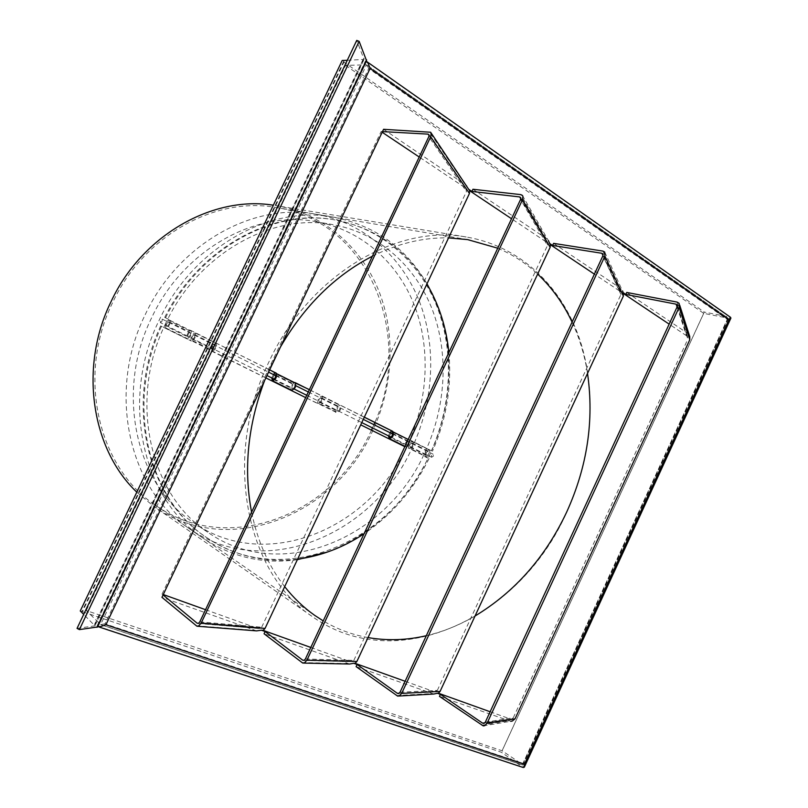 <?xml version="1.0" encoding="UTF-8"?>
<svg xmlns="http://www.w3.org/2000/svg" width="808" height="808" viewBox="0 0 808 808"><rect width="100%" height="100%" fill="white"/><g stroke="black" fill="none" stroke-linecap="round" stroke-linejoin="round"><path stroke-width="0.61" stroke-dasharray="4.04 3.03" d="M523.059 763.388L104.99 623.837L368.711 68.498L727.311 319.453L523.059 763.388L523.018 764.873L502.101 750.784L86.264 610.555L100.636 624.584L522.281 764.873L727.836 318.12L703.717 313.363L502.101 750.784M104.99 623.837L100.636 624.584L366.519 64.842L345.582 65.367L86.264 610.555M727.311 319.453L728.17 318.241L366.519 64.842L728.17 318.241M368.711 68.498L366.903 64.963M160.449 322.655L162.065 321.16L162.176 319.099L160.519 320.574L160.418 322.644L266.973 375.538M371.458 430.159L371.438 430.209C334.633 514.13 227.997 557.52 154.782 504.758C98.152 467.266 76.366 375.397 112.797 302.243C143.905 235.441 215.564 196.364 275.841 207.464C369.054 221.432 413.959 335.209 374.851 422.483M433.361 456.156L431.644 457.278L431.442 455.348L433.118 454.197L433.361 456.156M475.043 616.009C459.419 625.15 443.178 631.715 426.311 635.694M368.034 637.583C352.248 634.795 337.31 629.23 323.23 620.898M284.679 586.648C268.559 566.034 257.53 541.209 251.581 512.151M264.66 380.416L271.983 363.388L280.497 346.965M566.721 512.131C591.981 457.025 597.435 393.021 579.77 339.572C561.833 286.436 520.15 245.955 466.186 236.986C396.344 224.018 308.848 275.306 268.892 361.964C222.22 457.015 246.046 572.963 311.837 616.231C397.304 677.7 521.271 616.716 566.721 512.131M136.794 492.163L153.328 506.01C227.412 559.671 335.451 515.756 372.68 430.826C393.405 386.315 396.001 333.805 378.467 289.981C360.711 246.379 322.594 213.302 275.68 205.555L273.336 205.202M485.315 722.18L513.272 717.787L511.898 718.898L484.921 722.786M677.064 307L686.497 335.734L687.81 337.34L687.85 339.128L677.215 306.676M400.031 692.224L437.31 690.436L434.654 691.699L399.273 693.214M602.99 255.601L619.403 290.87L620.857 292.607L620.918 294.496L602.899 255.813M305.394 658.985L353.833 660.378L350.803 661.661L304.333 660.237M520.786 198.798L547.37 243.501L547.46 245.511L520.564 199.465M199.788 621.897L261.681 627.2L259.934 628.432L258.257 628.493L198.485 623.362M429.129 135.623L465.701 188.375L466.469 191.496L428.816 136.663M256.591 630.876L161.943 597.324M349.571 664.025L264.065 633.775M433.795 694.032L356.096 666.63M510.757 721.312L439.461 696.385M80.265 610.979L82.487 611.727L344.117 61.792L342.208 60.469M347.258 60.307L364.044 59.418L356.732 40.4M77.043 628.382L94.91 625.836L83.699 614.383M366.549 60.752L365.357 61.155L96.99 626.018L97.566 626.968M96.99 626.018L522.816 767.257L501.384 752.268L82.487 611.727M366.297 61.287L365.357 61.155M344.117 61.792L343.471 61.812L82.042 611.292M626.725 292.435L687.76 333.431M553.581 243.359L619.837 287.81L622.564 290.89M472.933 189.254L546.006 238.269L548.39 240.582M383.568 129.3L466.923 185.779M464.529 187.315L419.211 157.015M382.174 132.249L381.103 131.532L162.044 594.102L163.267 594.536M205.545 609.697L257.227 628.24M261.681 627.2L466.469 191.496M310.797 647.45L349.773 661.429M353.833 660.378L547.46 245.511M545.754 241.622L511.535 218.746M405.121 681.275L433.573 691.476M437.31 690.436L620.918 294.496M619.403 290.87L594.385 274.144M490.133 711.757L509.838 718.827M513.272 717.787L687.85 339.128M686.497 335.734L669.145 324.129M163.075 594.951L162.044 594.102M381.103 131.532L382.477 131.603M373.922 424.685L372.488 427.917M372.387 256.207C397.91 243.45 423.301 237.35 448.561 237.885M497.738 248.208C512.575 254.48 525.877 263.115 537.643 274.094M572.084 322.099C579.518 338.098 584.669 355.197 587.527 373.397M345.582 65.367L703.717 313.363M97.758 626.564L97.223 626.25L365.701 61.145L729.907 317.11L704.273 312.08L501.384 752.268M730.584 317.342L729.907 317.11L522.816 767.257L523.281 767.519M343.471 61.812L704.273 312.08M269.66 369.862L190.365 330.209L189.961 331.038C187.042 333.795 186.153 336.31 187.304 338.603L187.355 338.623C190.789 337.007 192.041 334.431 191.112 330.906L169.731 320.221C170.589 323.745 169.327 326.351 165.933 328.018L165.882 327.998C164.781 325.715 165.691 323.17 168.599 320.372L169.003 319.524L164.731 317.382C198.919 248.096 272.811 208.292 334.037 219.766C381.184 227.846 419.059 261.519 436.764 306C454.237 350.723 451.793 404.465 431.452 450.793L391.375 431.674M389.951 432.674L388.396 435.805M408.515 439.32L409.464 440.087C410.959 443.552 409.858 445.834 406.161 446.945L406.091 446.915C404.495 444.592 405.182 442.309 408.171 440.067M406.798 445.582L406.757 445.561C405.838 443.471 406.505 442.087 408.747 441.41L408.798 441.431C409.707 443.531 409.04 444.915 406.798 445.582L389.921 437.219M390.931 433.159L389.375 436.29M292.294 388.789L292.254 388.769C291.516 386.658 292.223 385.174 294.395 384.345L294.435 384.366C295.183 386.487 294.466 387.961 292.294 388.789M274.296 375.003L272.629 378.346M188.082 337.098L188.052 337.087C187.486 334.956 188.244 333.391 190.324 332.411L190.355 332.421C190.92 334.562 190.163 336.118 188.082 337.098L166.67 326.483C168.731 325.462 169.498 323.887 168.973 321.756L168.933 321.736C166.882 322.756 166.115 324.331 166.64 326.462M409.535 439.734L431.452 450.793M309.403 389.648L364.337 417.13M295.203 382.639L294.294 382.194L295.233 382.568M364.297 417.201L309.373 389.729M294.294 382.194L293.92 382.982C291.011 385.406 290.203 387.8 291.476 390.173M271.74 377.902L273.407 374.559M293.92 382.982L274.811 373.427M190.365 330.209L269.69 369.791M164.731 317.382L169.003 319.524M165.559 317.696C199.798 248.319 273.771 208.454 335.037 219.938C375.175 227.745 405.798 249.096 426.897 283.992M448.874 352.561C451.904 386.386 446.44 419.271 432.482 451.218M189.961 331.038L168.599 320.372M318.524 403.566C322.139 402.263 323.301 399.859 322.008 396.354L321.938 396.324C319.12 396.829 317.736 398.95 317.786 402.717L336.007 411.737C335.916 408 337.289 405.889 340.138 405.424L340.208 405.454C341.542 408.949 340.4 411.333 336.764 412.585L305.656 397.597M425.119 455.874C424.856 452.238 426.19 450.248 429.129 449.915L429.2 449.955C430.745 453.409 429.664 455.672 425.937 456.732L409.484 448.591C413.191 447.491 414.292 445.208 412.787 441.744L412.706 441.713C409.787 442.067 408.444 444.067 408.676 447.733L425.119 455.874L424.776 456.611L427.988 458.207C387.991 544.622 279.75 589.83 205.081 536.492C147.319 498.536 124.331 403.818 160.651 325.927L191.415 341.067L160.651 325.927M190.567 340.734L190.961 339.895C191.183 336.017 192.617 333.714 195.263 332.987L195.334 333.017C196.273 336.542 195.021 339.108 191.587 340.713L191.415 341.067M265.852 377.902L191.587 340.713M212.453 351.046C215.918 349.49 217.16 346.955 216.15 343.43L216.089 343.4C213.413 344.087 211.989 346.359 211.807 350.218L190.961 339.895M213.171 349.541L213.14 349.531C212.524 347.4 213.272 345.864 215.372 344.905L215.413 344.925C216.019 347.056 215.271 348.601 213.171 349.541M194.536 334.512C192.456 335.492 191.708 337.047 192.274 339.178L192.314 339.198C194.395 338.219 195.152 336.663 194.577 334.532L194.536 334.512M426.563 455.389L426.523 455.379C425.584 453.288 426.24 451.914 428.493 451.258L428.543 451.278C429.482 453.379 428.826 454.742 426.563 455.389M412.07 443.067C409.828 443.744 409.161 445.127 410.08 447.218L410.121 447.238C412.363 446.571 413.029 445.188 412.12 443.087L412.07 443.067M337.421 411.171L337.391 411.161C336.572 409.05 337.269 407.606 339.471 406.838L339.511 406.858C340.32 408.969 339.633 410.413 337.421 411.171M321.271 397.748C319.079 398.546 318.372 400 319.16 402.121L319.2 402.131C321.392 401.344 322.099 399.889 321.311 397.768L321.271 397.748M212.292 351.399L211.423 351.046L211.807 350.218M211.423 351.046L318.372 403.889M360.711 424.836L404.818 446.662M408.676 447.733L408.333 448.47M427.988 458.207L425.937 456.732M425.796 457.045L424.776 456.611M429.008 458.631C413.484 489.84 391.829 514.878 364.034 533.755M297.607 559.146C264.549 563.267 233.987 555.904 205.919 537.067C148.106 499.081 125.109 404.242 161.469 326.25M317.786 402.717L317.423 403.495M335.643 412.514L336.007 411.737M151.601 317.867C114.544 392.466 136.411 485.689 193.334 522.483C265.771 573.63 370.64 529.028 407.505 444.945C427.998 400.819 431.028 348.965 414.514 305.626C397.778 262.519 361.277 229.714 315.827 221.624C255.752 209.898 183.244 249.692 151.601 317.867M165.731 323.311C127.846 399.697 149.904 494.9 207.636 532.169C281.093 584.012 387.396 538.017 424.978 452.258C445.854 407.222 449.107 354.379 432.553 310.211C415.767 266.286 378.922 232.845 332.846 224.634C271.942 212.726 198.101 253.51 165.731 323.311M328.008 551.864C373.387 533.775 407.333 501.384 429.846 454.672C453.864 403.647 455.611 342.329 432.533 294.334M426.988 283.8C405.596 247.258 374.054 224.977 332.361 216.938C269.155 205.222 192.829 247.703 159.237 320.079C119.897 399.374 142.45 498.122 201.909 537.35C231.138 557.055 262.954 564.499 297.354 559.681M145.208 314.686C178.053 243.996 252.985 202.556 315.342 214.09C363.236 222.129 401.748 256.399 419.433 301.495C436.865 346.844 433.755 401.142 412.322 447.339C373.791 535.371 263.529 582.093 187.719 527.533C129.078 488.81 106.747 392.122 145.208 314.686M196.021 625.756L254.5 630.361M301.636 662.57L347.45 663.54M396.304 695.567L431.613 693.587M481.629 725.301L508.161 720.908M362.853 59.812L94.334 624.887M364.095 58.469L94.304 626.23M687.083 332.926L677.104 302.101M619.837 287.81L602.94 251.106M546.006 238.269L520.776 194.617M464.549 183.628L429.25 131.694M154.782 504.758L314.726 615.383M466.186 236.986L275.68 205.555M510.969 719.029L484.204 723.322M677.427 305.687L687.628 336.946M434.654 691.699L398.586 693.557M350.803 661.661L303.717 660.459M258.257 628.493L197.96 623.503M196.94 626.22L197.546 626.271M302.758 663.075L303.596 663.095M397.647 696.112L398.799 696.041M483.245 725.887L510.464 721.312M274.104 379.073L294.183 389.042M306.747 395.284L361.772 422.594M390.981 437.088L431.644 457.278M94.91 625.836L364.044 59.418M162.176 319.099L268.569 372.155M275.76 375.74L295.829 385.739M308.313 391.971L363.277 419.372M392.536 433.967L433.149 454.217M679.124 303.343L679.69 305.121M604.737 252.086L622.13 290.123M522.362 195.374L548.319 240.481M430.634 132.249L431.108 132.956M465.701 188.375L429.028 134.754M546.895 242.713L520.766 197.788M620.534 292.011L603.111 254.439M311.837 616.231L153.328 506.01M275.841 207.464L467.66 239.612M728.341 318.584L523.018 764.873M522.513 764.994L100.869 624.725M169.731 320.221L191.112 330.906M404.959 446.349L406.091 446.915M273.094 379.265L292.254 388.769M168.973 321.756L190.355 332.421M275.296 374.811L294.435 384.366M391.981 433.038L408.798 441.431M334.037 219.766L335.037 219.938M165.882 327.998L187.304 338.603M195.334 333.017L216.15 343.43M192.274 339.178L213.14 349.531M410.08 447.218L426.523 455.379M319.16 402.121L337.391 411.161M321.311 397.768L339.511 406.858M412.12 443.087L428.543 451.278M194.577 334.532L215.413 344.925M412.787 441.744L429.2 449.955M205.081 536.492L205.919 537.067M322.008 396.354L340.208 405.454M193.334 522.483L207.636 532.169M315.342 214.09L332.361 216.938M187.719 527.533L201.909 537.35M315.827 221.624L332.846 224.634"/><path stroke-width="1.21" d="M524.372 764.297L105.939 624.746L370.074 68.468L728.887 319.756L524.372 764.297L524.362 767.156L523.281 767.519L97.879 626.594M105.939 624.746L100.556 626.574L97.758 626.564M728.887 319.756L730.907 318.14L730.584 317.342L366.751 61.58M370.074 68.468L368.115 63.256L366.297 61.287M587.527 373.397C594.254 420.382 587.315 466.59 566.711 512.009C545.481 557.166 514.928 591.84 475.043 616.009M426.311 635.694C406.727 640.269 387.305 640.895 368.034 637.583M323.23 620.898L314.726 615.383C303.606 607.545 293.587 597.971 284.679 586.648M251.581 512.151C243.42 469.236 247.783 425.321 264.66 380.416M273.336 205.202C212.979 195.425 142.157 234.926 111.15 301.424C78.679 367.165 91.526 449.288 136.794 492.163M515.049 718.817L487.042 723.352L484.628 725.705L483.245 725.887L439.461 696.385L440.4 694.345L482.618 723.16L484.113 723.352L485.315 722.18L677.215 306.676L677.296 305.081L676.134 304.182L625.806 294.425L626.725 292.435L677.104 302.101L679.124 303.343L679.255 307.08L689.79 339.744L515.049 718.817L512.292 721.049L510.757 721.312M440.4 694.345L437.391 693.264L438.391 693.203L440.077 691.426L401.677 693.395L399.233 695.91L397.647 696.112L356.096 666.63L357.096 664.489L397.344 693.315L398.809 693.476L400.031 692.224L602.899 255.813L603.041 254.167L601.92 253.298L552.601 245.45L553.581 243.359L602.94 251.106L604.737 252.086L604.909 256.146L623.362 296.122L623.15 292.658L625.806 294.425M357.096 664.489L353.773 663.297L355.066 663.328L356.884 661.479L306.939 660.156L304.464 662.843L302.758 663.075L264.065 633.775L265.125 631.523L302.748 660.197L304.161 660.328L305.394 658.985L520.564 199.465L520.756 197.758L519.695 196.93L471.902 191.446L472.933 189.254L520.776 194.617L522.362 195.374L522.907 196.283L522.513 199.687L550.147 247.298L550.4 244.733L549.692 243.501L552.601 245.45M265.125 631.523L261.449 630.21L263.095 630.341L265.054 628.412L201.192 623.049L198.687 625.927L196.94 626.22L161.943 597.324L163.075 594.951L197.203 623.251L198.536 623.332L199.788 621.897L428.816 136.663L429.078 134.916L428.099 134.128L382.477 131.603L383.568 129.3L430.634 132.249L431.219 133.259L430.684 136.774L469.438 193.476L469.67 190.749L468.68 189.294L471.902 191.446M431.108 132.956L468.68 189.294M261.449 630.21L256.591 630.876L197.546 626.271M548.39 240.582L549.692 243.501M353.773 663.297L349.571 664.025L303.596 663.095M622.564 290.89L623.15 292.658M437.391 693.264L433.795 694.032L398.799 696.041M687.76 333.431L689.729 336.168L689.79 339.744M347.258 60.307L342.208 60.469L80.265 610.979L83.699 614.383M359.146 41.36L356.732 40.4L77.043 628.382L79.386 629.614L359.146 41.36L366.549 60.752L97.566 626.968L79.386 629.614M487.042 723.352L679.255 307.08M401.677 693.395L604.909 256.146M440.077 691.426L623.362 296.122M306.939 660.156L522.513 199.687M356.884 661.479L550.147 247.298M201.192 623.049L430.684 136.774M265.054 628.412L469.438 193.476M419.211 157.015L382.174 132.249M163.267 594.536L205.545 609.697M263.095 630.341L310.797 647.45M511.535 218.746L469.67 190.749M355.066 663.328L405.121 681.275M594.385 274.144L550.4 244.733M438.391 693.203L490.133 711.757M669.145 324.129L623.635 293.698M163.075 594.951L382.477 131.603M374.851 422.483L373.922 424.685M372.488 427.917L371.458 430.159M280.497 346.965C304.414 305.777 335.047 275.528 372.387 256.207M448.561 237.885L467.66 239.612L497.738 248.208M537.643 274.094C551.935 287.567 563.418 303.566 572.084 322.099M291.476 390.173L291.607 390.234C295.193 388.87 296.374 386.436 295.152 382.931L276.104 373.417M269.69 369.791L276.023 373.367C277.195 376.881 276.003 379.336 272.437 380.75L271.74 377.902M388.396 435.805L389.315 438.603C393.011 437.461 394.122 435.159 392.658 431.684L391.729 430.916L389.951 432.674M389.375 436.29L389.961 437.239C392.193 436.542 392.87 435.138 391.981 433.038L390.931 433.159M272.629 378.346L273.134 379.285C275.286 378.427 276.013 376.942 275.296 374.811L274.296 375.003M392.749 431.735L408.191 439.451L392.658 431.684M295.082 382.891L309.403 389.648M364.337 417.13L392.728 431.331M391.729 430.916L364.297 417.201M309.373 389.729L295.203 382.639M273.407 374.559L275.185 372.629L269.66 369.862M276.114 372.993L275.185 372.629M426.897 283.992C439.077 304.727 446.41 327.583 448.874 352.561M305.656 397.597L265.852 377.902M404.818 446.662L360.711 424.836M364.034 533.755C343.36 547.491 321.21 555.955 297.607 559.146M432.533 294.334L426.988 283.8M297.354 559.681L328.008 551.864M484.921 722.786L482.618 723.16M676.134 304.182L677.064 307M399.273 693.214L397.344 693.315M304.333 660.237L302.748 660.197M198.485 623.362L197.203 623.251M366.6 59.812L96.97 627.372M428.099 134.128L429.129 135.623M519.695 196.93L520.786 198.798M601.92 253.298L602.99 255.601M484.204 723.322L483.416 723.453M677.144 304.808L677.427 305.687M398.586 693.557L398.011 693.577M266.973 375.538L274.104 379.073M294.183 389.042L306.747 395.284M361.772 422.594L390.981 437.088M268.569 372.155L275.76 375.74M295.829 385.739L308.313 391.971M363.277 419.372L392.536 433.967M679.69 305.121L689.365 335.401M603.111 254.439L602.808 253.783M730.796 318.362L524.463 766.883M276.023 373.367L295.152 382.931M389.254 438.572L404.959 446.349M272.387 380.719L291.557 390.214"/></g></svg>
